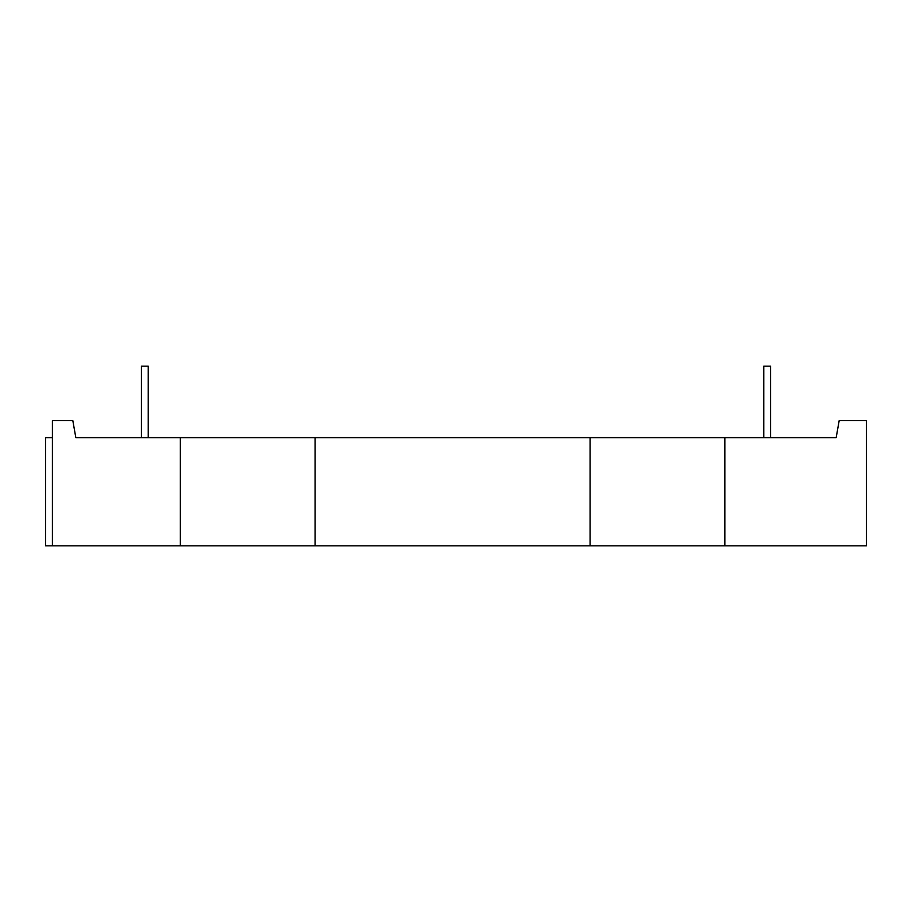 <?xml version="1.0" encoding="UTF-8"?>
<svg xmlns="http://www.w3.org/2000/svg" width="912" height="912" viewBox="0 0 912 912"><rect width="100%" height="100%" fill="white"/><g stroke="black" fill="none" stroke-linecap="round" stroke-linejoin="round"><path stroke-width="1.37" d="M770.572 366.157L770.572 437.623L770.572 366.157L770.572 437.623L770.572 366.157L770.572 437.623L770.572 366.157L770.572 437.623L770.572 366.157L763.766 366.157L763.766 437.623M148.234 437.623L148.234 366.157L141.428 366.157L141.428 437.623L141.428 366.157M180.359 437.623L75.821 437.623L72.823 420.614L52.406 420.614L52.406 545.843L315.119 545.843L315.119 437.623L180.359 437.623L180.359 545.843M724.835 437.623L836.179 437.623L839.177 420.614L866.4 420.614L866.4 545.843L724.835 545.843L724.835 437.623L315.119 437.623M52.406 545.843L45.6 545.843L45.6 437.623L52.406 437.623M724.835 545.843L315.119 545.843M590.075 545.843L590.075 437.623"/></g></svg>
